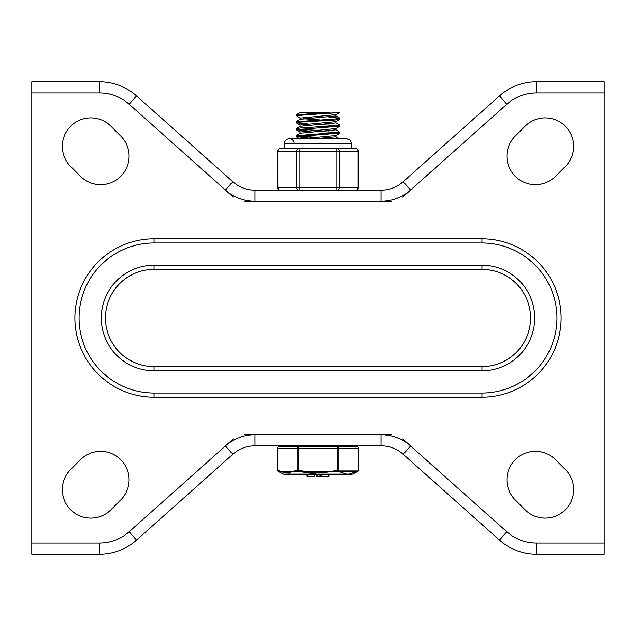 <?xml version="1.0" encoding="UTF-8"?>
<svg xmlns="http://www.w3.org/2000/svg" width="636" height="636" viewBox="0 0 636 636"><rect width="100%" height="100%" fill="white"/><g stroke="black" fill="none" stroke-linecap="round" stroke-linejoin="round"><path stroke-width="0.95" d="M318.239 445.82L315.822 445.82L318.239 445.82M330.688 445.82L331.634 445.82M322.85 445.82L324.058 445.82M300.343 445.82L301.551 445.82L300.343 445.82M391.585 201.294L244.415 201.294M233.325 438.927L129.124 531.799A44.456 44.456 0 0 1 99.542 543.072L31.8 543.072L31.8 81.813L99.542 81.813A55.571 55.571 0 0 1 136.525 95.901L232.816 181.729A33.342 33.342 0 0 0 255.004 190.18L380.996 190.18A33.342 33.342 0 0 0 403.184 181.729L499.475 95.901A55.571 55.571 0 0 1 536.458 81.813L604.2 81.813L604.2 543.072L536.458 543.072A44.456 44.456 0 0 1 506.876 531.799L402.675 438.927M120.761 136.056L110.934 126.23A28.485 28.485 0 0 0 70.66 126.23A28.485 28.485 0 0 0 70.66 166.505L80.478 176.331A28.485 28.485 0 0 0 120.761 176.331A28.485 28.485 0 0 0 120.761 136.056M525.066 126.23L515.24 136.056A28.485 28.485 0 0 0 515.24 176.331A28.485 28.485 0 0 0 555.522 176.331L565.34 166.505A28.485 28.485 0 0 0 565.34 126.23A28.485 28.485 0 0 0 525.066 126.23M154.063 393.024L154.063 397.19A79.19 79.19 0 0 1 74.865 318A79.19 79.19 0 0 1 154.063 238.81L154.063 242.976L481.937 242.976A75.024 75.024 0 0 1 556.961 318A75.024 75.024 0 0 1 481.937 393.024L154.063 393.024A75.024 75.024 0 0 1 79.039 318A75.024 75.024 0 0 1 154.063 242.976L481.937 242.976L481.937 238.81A79.19 79.19 0 0 1 561.135 318A79.19 79.19 0 0 1 481.937 397.19L481.937 393.024M154.063 370.796A52.796 52.796 0 0 1 101.267 318A52.796 52.796 0 0 1 154.063 265.204L481.937 265.204A52.796 52.796 0 0 1 534.733 318A52.796 52.796 0 0 1 481.937 370.796L481.937 366.63L154.063 366.63L154.063 370.796L481.937 370.796M31.8 92.928L99.542 92.928L99.542 81.813A55.571 55.571 0 0 1 136.525 95.901L129.124 104.201A44.456 44.456 0 0 0 99.542 92.928L35.123 92.928M233.325 197.073L129.124 104.201M604.2 92.928L536.458 92.928L536.458 81.813A55.571 55.571 0 0 0 499.475 95.901L506.876 104.201L410.578 190.029A44.456 44.456 0 0 1 380.996 201.294L380.996 190.18A33.342 33.342 0 0 0 403.184 181.729L410.578 190.029L402.675 197.073M31.8 543.072L31.8 554.187L99.542 554.187A55.571 55.571 0 0 0 136.525 540.099L232.816 454.271A33.342 33.342 0 0 1 255.004 445.82L380.996 445.82A33.342 33.342 0 0 1 403.184 454.271L499.475 540.099A55.571 55.571 0 0 0 536.458 554.187L604.2 554.187L604.2 543.072M120.761 499.944L110.934 509.77A28.485 28.485 0 0 1 70.66 509.77A28.485 28.485 0 0 1 70.66 469.495L80.478 459.669A28.485 28.485 0 0 1 120.761 459.669A28.485 28.485 0 0 1 120.761 499.944M525.066 509.77L515.24 499.944A28.485 28.485 0 0 1 515.24 459.669A28.485 28.485 0 0 1 555.522 459.669L565.34 469.495A28.485 28.485 0 0 1 565.34 509.77A28.485 28.485 0 0 1 525.066 509.77M306.29 445.82L311.465 445.82M129.124 531.799L136.525 540.099A55.571 55.571 0 0 1 99.542 554.187L99.542 543.072L35.123 543.072M391.585 434.706L244.415 434.706M335.832 129.744L339.767 132.248L296.145 135.659M298.451 136.112L316.442 137.265M307.88 137.829L296.114 136.597L339.855 133.107M337.557 132.646L328.955 131.994M335.776 122.788L339.831 125.189L338.177 125.626L301.925 127.836L296.233 128.567L296.145 129.68L339.823 126.206M298.427 129.172L316.442 130.316M328.112 130.929L328.955 130.976M328.931 131.994L319.558 131.493M307.888 130.881L296.153 129.68M337.597 125.697L319.566 124.545M328.907 117.08L339.759 118.129L334.862 119.004L296.177 121.715M328.089 123.98L328.915 124.028M307.911 123.933L296.265 122.828L298.197 122.247L334.687 120.037L339.759 119.345L339.855 118.24M296.201 114.663L300.089 112.381L330.092 112.381L296.145 114.806M296.265 121.611L300.224 119.306L335.895 115.959M319.566 119.894L303.412 118.749M300.089 118.097L335.848 114.703L328.12 113.518M296.233 128.567L300.2 126.27L335.887 122.907M300.12 125.014L335.792 121.651L339.759 119.345M296.185 135.516L300.16 133.21L335.911 129.808M300.097 131.954L335.776 128.607L339.743 126.31M314.112 138.775L335.911 136.756M300.184 138.775L335.832 135.548L339.799 133.25M300.176 118.169L296.344 115.617L339.815 112.405L335.848 114.703M337.652 446.925L298.348 446.925L298.348 448.316L337.652 448.316L337.652 446.925A1.391 1.2 90 0 1 338.853 448.316L358.505 448.316A1.391 1.2 -90 0 0 357.305 446.925L337.652 446.925L351.342 446.925L351.342 445.82M298.348 446.925L278.695 446.925A1.391 1.2 90 0 0 277.495 448.316L297.147 448.316A1.391 1.2 -90 0 1 298.348 446.925M358.505 448.316L358.505 470.091A1.391 1.169 62.8 0 1 357.941 471.324L352.543 474.098L283.457 474.098L278.059 471.324L298.03 471.324L298.348 470.091L297.147 470.091A1.391 1.169 62.8 0 0 298.03 471.324L357.941 471.324L348.822 474.011M317.237 474.718L317.237 476.38L328.526 476.38L328.526 474.718M306.878 474.718L306.878 476.38L314.701 476.38L314.701 474.718M289.579 473.955L287.599 474.027M316.068 474.003L298.03 471.324M346.382 473.955L337.97 471.324A1.391 1.169 -62.8 0 0 338.853 470.091L337.652 470.091L337.97 471.324M283.457 474.098L286.001 474.718L349.999 474.718L352.543 474.098M316.577 474.718L316.577 476.38L316.553 474.718L317.221 474.718L317.237 476.38M318.962 474.718L318.962 476.38M328.438 476.38L329.074 476.38L329.098 474.718L329.074 476.38L328.438 476.38M316.577 476.38L317.221 476.38L316.577 476.38M320.29 474.718L320.29 476.38M278.059 471.324A1.391 1.169 -62.8 0 1 277.495 470.091L277.304 470.091A1.391 1.391 0 0 0 278.059 471.324M294.102 143.641A4.865 4.865 0 0 0 289.245 138.775A4.865 4.865 0 0 0 284.379 143.641L351.621 143.641L351.621 148.506L355.699 148.506L336.849 148.506L336.849 190.18A2.783 2.409 -90 0 0 339.258 187.405L339.258 151.281A2.783 2.409 -90 0 0 336.849 148.506L299.151 148.506A2.783 2.409 90 0 0 296.742 151.281L296.742 187.405A2.783 2.409 90 0 0 299.151 190.18L299.151 148.506L293.737 148.506L299.151 148.506M358.481 151.281A2.783 2.783 0 0 0 355.699 148.506A2.783 2.409 90 0 1 358.108 151.281L358.108 187.405A2.783 2.409 90 0 1 355.699 190.18A2.783 2.783 0 0 0 358.481 187.405L358.481 151.281L277.892 151.281A2.783 2.409 -90 0 1 280.301 148.506L284.379 148.506L284.379 143.641M358.481 187.405L277.519 187.405A2.783 2.783 0 0 0 280.301 190.18A2.783 2.409 -90 0 1 277.892 187.405L277.519 151.281A2.783 2.783 0 0 1 280.301 148.506L293.657 148.506M336.849 148.506L342.303 148.506M349.8 148.522L343.345 148.522M292.655 148.522L286.2 148.522M154.063 238.81L481.937 238.81M481.937 265.204L481.937 269.37L154.063 269.37L154.063 265.204M232.816 181.729A33.342 33.342 0 0 0 255.004 190.18L255.004 201.294A44.456 44.456 0 0 1 225.422 190.029L232.816 181.729M536.458 92.928A44.456 44.456 0 0 0 506.876 104.201M154.063 397.19L481.937 397.19M481.937 269.37A48.63 48.63 0 0 1 530.567 318A48.63 48.63 0 0 1 481.937 366.63M232.816 454.271A33.342 33.342 0 0 1 255.004 445.82L255.004 434.706A44.456 44.456 0 0 0 225.422 445.971L232.816 454.271M380.996 445.82A33.342 33.342 0 0 1 403.184 454.271L410.578 445.971A44.456 44.456 0 0 0 380.996 434.706L380.996 445.82M506.876 531.799L499.475 540.099A55.571 55.571 0 0 0 536.458 554.187L536.458 543.072M154.063 269.37A48.63 48.63 0 0 0 105.433 318A48.63 48.63 0 0 0 154.063 366.63M277.495 448.316L277.495 470.091L283.107 472.27L288.959 472.715L297.147 470.091L297.147 448.316L298.348 448.316L298.348 470.091L309.708 472.286L317.865 472.794L327.651 472.103L337.652 470.091L337.652 448.316L338.853 448.316L338.853 470.091L358.505 470.091M339.855 133.147L339.855 132.129M296.145 136.621L296.145 135.603M339.855 126.206L339.855 125.189M296.145 122.732L296.145 121.715M335.911 115.959L335.911 114.591M300.089 119.385L300.089 118.065M335.911 122.907L335.911 121.579M300.089 126.333L300.089 125.014M335.911 129.855L335.911 128.536M300.089 133.25L300.089 131.954M335.911 136.804L335.911 135.508M300.224 125.133L296.265 122.828M300.192 132.081L296.233 129.784M300.16 139.014L296.185 136.716M339.759 118.129L335.8 115.831M339.783 138.974L335.824 136.676M296.145 115.784L296.145 114.766M284.658 446.925L284.658 445.82M278.695 446.925A1.391 1.391 0 0 0 277.304 448.316L277.304 470.091M357.941 471.324A1.391 1.391 0 0 0 358.696 470.091L358.696 448.316A1.391 1.391 0 0 0 357.305 446.925M321.387 476.38L321.387 474.718M307.554 476.38L307.554 474.718M351.621 143.641L350.197 140.198L346.755 138.775L289.245 138.775M277.519 187.405L277.519 151.281"/></g></svg>
